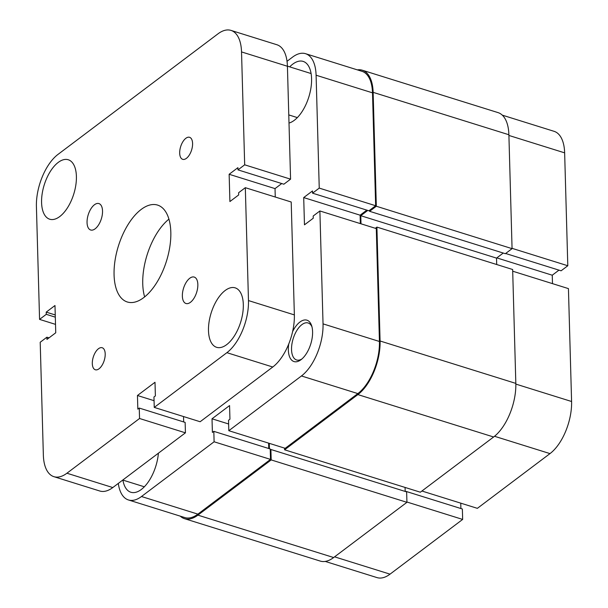 <?xml version="1.0" encoding="UTF-8"?>
<svg xmlns="http://www.w3.org/2000/svg" width="608" height="608" viewBox="0 0 608 608"><rect width="100%" height="100%" fill="white"/><g stroke="black" fill="none" stroke-linecap="round" stroke-linejoin="round"><path stroke-width="0.91" d="M292.592 331.626A21.69 10.762 107.3 0 1 299.942 322.027A21.69 10.762 107.3 0 1 311.646 325.728A21.69 10.762 107.3 0 1 301.028 359.693A21.69 10.762 107.3 0 1 300.99 359.723A21.69 10.762 107.3 0 1 288.732 343.999M311.98 326.906A19.38 9.614 -72.7 0 0 308.157 322.977A19.38 9.614 -72.7 0 0 301.902 324.626A19.38 9.614 -72.7 0 0 291.893 344.25A19.38 9.614 -72.7 0 0 296.598 359.974A19.38 9.614 -72.7 0 0 301.978 358.918M122.915 480.1A32.3 16.028 -72.7 0 0 130.872 492.252A32.3 16.028 -72.7 0 0 141.284 489.501A32.3 16.028 -72.7 0 0 158.399 453.196M289.005 123.052A32.3 16.028 -72.7 0 0 294.302 120.3A32.3 16.028 -72.7 0 0 310.992 87.605A32.3 16.028 -72.7 0 0 303.149 61.4A32.3 16.028 -72.7 0 0 292.737 64.159A32.3 16.028 -72.7 0 0 289.689 66.865M141.482 496.516L214.107 441.78L270.507 459.397L197.881 514.132A40.371 20.034 107.3 0 1 184.862 517.583L128.463 499.958A40.371 20.034 -72.7 0 0 141.482 496.516L197.881 514.132M228.813 430.7L301.446 375.964A40.371 20.034 -72.7 0 0 323.038 323.866L319.884 210.968L376.291 228.585L379.438 341.483A40.371 20.034 107.3 0 1 357.846 393.589L285.213 448.316L228.813 430.7L228.524 420.272L229.946 419.201L229.566 405.566L212.017 418.79L212.397 432.425L213.818 431.353L214.107 441.78M375.653 205.732L319.246 188.108L316.092 75.217A40.371 20.034 -72.7 0 0 305.558 53.694L361.958 71.311A40.371 20.034 107.3 0 1 372.499 92.834L375.653 205.732L368.942 210.786L312.542 193.169L312.482 190.958L303.704 197.57L304.471 224.838L313.242 218.234L313.181 216.022L319.884 210.968M366.829 210.125L360.111 215.186L360.339 223.607M268.607 443.133L268.759 448.514M213.818 431.353L270.218 448.978L270.507 459.397M118.309 483.406A40.371 20.034 -72.7 0 0 128.463 499.958M319.246 188.108L312.542 193.169M305.558 53.694A40.371 20.034 -72.7 0 0 292.539 57.137L287.029 61.294M360.111 215.186L303.704 197.57M228.631 423.981L212.017 418.79M94.453 204.752A13.84 6.87 -72.7 0 0 87.301 218.766A13.84 6.87 -72.7 0 0 90.66 229.999A13.84 6.87 -72.7 0 0 95.129 228.813A13.84 6.87 -72.7 0 0 102.281 214.806A13.84 6.87 -72.7 0 0 98.914 203.574A13.84 6.87 -72.7 0 0 94.453 204.752M189.764 278.251A13.84 6.87 -72.7 0 0 182.613 292.266A13.84 6.87 -72.7 0 0 185.972 303.498A13.84 6.87 -72.7 0 0 190.441 302.313A13.84 6.87 -72.7 0 0 197.592 288.306A13.84 6.87 -72.7 0 0 194.226 277.073A13.84 6.87 -72.7 0 0 189.764 278.251M98.473 348.726A11.537 5.723 -72.7 0 0 92.515 360.407A11.537 5.723 -72.7 0 0 95.319 369.763A11.537 5.723 -72.7 0 0 99.036 368.782A11.537 5.723 -72.7 0 0 104.994 357.101A11.537 5.723 -72.7 0 0 102.197 347.746A11.537 5.723 -72.7 0 0 98.473 348.726M185.858 138.29A11.537 5.723 -72.7 0 0 179.892 149.971A11.537 5.723 -72.7 0 0 182.696 159.326A11.537 5.723 -72.7 0 0 186.413 158.338A11.537 5.723 -72.7 0 0 192.379 146.665A11.537 5.723 -72.7 0 0 189.574 137.302A11.537 5.723 -72.7 0 0 185.858 138.29M58.231 162.412A31.145 15.458 -72.7 0 0 42.142 193.944A31.145 15.458 -72.7 0 0 49.704 219.214A31.145 15.458 -72.7 0 0 59.744 216.554A31.145 15.458 -72.7 0 0 75.84 185.022A31.145 15.458 -72.7 0 0 68.278 159.76A31.145 15.458 -72.7 0 0 58.231 162.412M225.142 290.518A31.145 15.458 -72.7 0 0 209.053 322.042A31.145 15.458 -72.7 0 0 216.615 347.312A31.145 15.458 -72.7 0 0 226.655 344.652A31.145 15.458 -72.7 0 0 242.752 313.128A31.145 15.458 -72.7 0 0 235.19 287.858A31.145 15.458 -72.7 0 0 225.142 290.518M141.216 209.418A50.753 25.186 -72.7 0 0 114.988 260.802A50.753 25.186 -72.7 0 0 127.315 301.986A50.753 25.186 -72.7 0 0 143.678 297.646A50.753 25.186 -72.7 0 0 169.906 246.263A50.753 25.186 -72.7 0 0 157.578 205.086A50.753 25.186 -72.7 0 0 141.216 209.418M168.933 219.131A50.753 25.186 -72.7 0 0 144.636 296.902M241.528 51.923L287.417 66.257L290.571 179.155L244.682 164.821L241.528 51.923A40.371 20.034 -72.7 0 0 230.994 30.4A40.371 20.034 -72.7 0 0 217.976 33.843L58.011 154.394A40.371 20.034 -72.7 0 0 36.412 206.5L39.566 319.39L55.51 324.376M39.566 319.39L46.276 314.336L55.313 317.156M46.276 314.336L46.216 312.132L55.252 314.952M46.216 312.132L54.986 305.52L55.746 332.789L46.976 339.401L46.915 337.197L49.028 337.858M53.899 476.672L99.78 491.006A40.371 20.034 -72.7 0 0 112.799 487.555L185.432 432.828L139.544 418.494L66.918 473.222A40.371 20.034 -72.7 0 1 53.899 476.672A40.371 20.034 -72.7 0 1 43.358 455.149L40.204 342.251L46.915 337.197M185.432 432.828L185.136 422.4L139.255 408.067L137.834 409.131L137.454 395.496L154.067 400.687M139.544 418.494L139.255 408.067M183.677 421.944L183.525 416.556M226.883 352.678L272.764 367.012A40.371 20.034 -72.7 0 0 294.363 314.906L291.209 202.008L245.32 187.682L248.474 300.572A40.371 20.034 -72.7 0 1 226.883 352.678L154.25 407.406L153.961 396.978L155.382 395.914L155.002 382.28L137.454 395.496M154.25 407.406L200.138 421.739L272.764 367.012M245.32 187.682L238.617 192.736L238.678 194.94L229.908 201.552L229.14 174.276L275.029 188.609L275.264 197.03M281.747 183.548L275.029 188.609M244.682 164.821L237.979 169.875L237.918 167.671L229.14 174.276M237.979 169.875L283.86 184.209L290.571 179.155M287.417 66.257A40.371 20.034 -72.7 0 0 276.876 44.734L230.994 30.4M357.352 69.874A41.526 20.604 107.3 0 1 362.3 70.209A41.526 20.604 107.3 0 1 373.137 92.348L376.322 206.241L369.611 211.303L369.588 210.3M362.3 70.209L498.043 112.609A41.526 20.604 107.3 0 1 508.888 134.748L512.065 248.649L376.322 206.241M512.065 248.649L505.354 253.703L369.611 211.303M367.787 210.421L360.78 215.703L496.523 258.111L503.242 253.042M361.008 223.812L360.78 215.703M496.706 264.518L496.523 258.111M376.907 227.096L380.084 340.997A41.526 20.604 107.3 0 1 357.876 394.592L284.597 449.806L420.341 492.206L493.62 436.992A41.526 20.604 107.3 0 0 515.827 383.397L512.65 269.504L376.907 227.096L375.326 228.289M284.597 449.806L284.552 448.111M269.42 448.727L269.268 443.338M405.171 491.439L405.065 487.434M333.655 557.536L197.904 515.136A41.526 20.604 107.3 0 1 184.52 518.677L320.264 561.085A41.526 20.604 107.3 0 0 333.655 557.536L406.927 502.322L406.638 491.895L270.894 449.487L270.248 449.973M406.927 502.322L271.183 459.914L270.894 449.487M197.904 515.136L271.183 459.914M184.52 518.677A41.526 20.604 107.3 0 1 180.257 516.139M512.058 248.338L567.796 265.749L564.642 152.851L508.904 135.447M515.842 384.089L571.588 401.5A40.371 20.034 107.3 0 1 549.989 453.606L477.364 508.341L421.922 491.021M571.588 401.5L568.434 288.61L512.696 271.198M460.902 508.539L460.75 503.15M406.919 502.01L462.658 519.422L462.361 508.995L405.962 491.378M462.658 519.422L390.024 574.157A40.371 20.034 107.3 0 1 377.006 577.6L325.212 561.42M502.307 115.148L554.101 131.328A40.371 20.034 107.3 0 1 564.642 152.851M505.643 253.483L561.085 270.803L567.796 265.749M552.49 283.624L552.254 275.211L558.972 270.142M496.812 257.891L552.254 275.211M323.038 323.866L379.438 341.483M372.499 92.834L316.092 75.217M357.846 393.589L301.446 375.964M66.918 473.222L112.799 487.555M248.474 300.572L294.363 314.906M508.888 134.748L373.137 92.348M515.827 383.397L380.084 340.997M493.62 436.992L357.876 394.592M549.989 453.606L494.524 436.278M334.582 556.837L390.024 574.157M311.106 73.553L287.417 66.15M297.35 117.595L288.777 114.92M144.324 486.788L122.755 480.054"/></g></svg>
